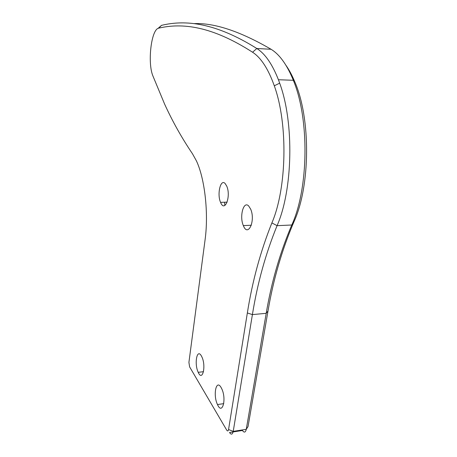 <?xml version="1.0" encoding="UTF-8"?>
<svg xmlns="http://www.w3.org/2000/svg" width="457" height="457" viewBox="0 0 457 457"><rect width="100%" height="100%" fill="white"/><g stroke="black" fill="none" stroke-linecap="round" stroke-linejoin="round"><path stroke-width="0.69" d="M152.861 75.833L164.606 104.093C172.5 121.425 181.8 137.991 192.494 153.798L196.384 160.807C204.799 178.51 208.769 213.293 205.067 239.868L188.912 362.407L189.621 366.88L226.723 430.128C227.575 431.362 228.186 431.168 228.557 429.546L247.351 312.954C252.355 281.249 260.53 251.241 271.886 222.925C286.807 188.41 288.19 123.978 274.291 85.796C268.276 68.927 261.038 57.742 252.572 52.235C211.814 26.032 182.234 22.65 158.693 28.163C151.233 29.248 147.377 62.672 152.861 75.833M286.048 65.442C289.19 69.938 292.063 75.302 294.668 81.54C310.983 118.454 310.383 186.25 293.868 221.976C281.923 249.973 273.292 279.667 267.991 311.046L248.048 426.518L246.266 429.323L266.208 313.313C271.452 282.163 279.975 252.727 291.777 225.004C308.612 188.484 309.606 119.054 293.32 80.289L292.583 78.473C286.396 63.963 279.227 54.229 271.075 49.276C240.262 31.362 214.607 22.81 194.111 23.61M242.427 430.477C244.204 432.928 245.483 432.545 246.266 429.323L233.224 431.368C232.47 434.607 231.236 434.984 229.517 432.505L242.427 430.477M224.827 205.501L224.587 202.24M157.996 28.431L161.515 25.364C185.393 19.571 215.407 22.622 256.828 48.505C265.083 53.703 272.281 64.117 278.422 79.735L279.673 83.157C294.331 122.762 292.828 189.941 277.079 225.667C265.671 253.589 257.44 283.237 252.401 314.605L233.224 431.368L228.557 429.546M248.659 205.953C243.501 200.503 239.268 216.641 243.347 225.592C247.928 237.754 255.777 220.914 250.693 209.192L248.659 205.953M225.067 183.446C220.514 178.601 216.881 194.374 220.577 202.365C224.707 213.173 231.282 196.401 226.735 186.096L225.067 183.446M201.217 355.649C196.893 348.263 194.134 364.109 198.224 372.329C202.445 382.166 206.358 366.131 201.874 356.883L201.217 355.649M220.971 387.285C216.087 378.984 212.899 395.271 217.481 404.542C222.222 415.607 226.821 399.298 221.765 388.793L220.971 387.285M293.868 221.976L291.777 225.004L277.079 225.667L271.886 222.925M267.991 311.046L266.208 313.313L252.401 314.605L247.351 312.954M271.075 49.276L256.828 48.505L252.572 52.235M161.515 25.364L158.693 28.163M294.668 81.54L292.583 78.473M278.422 79.735L293.32 80.289M274.291 85.796L279.673 83.157M243.347 225.592L251.344 225.238M220.577 202.365L227.146 202.16M198.224 372.329L203.519 371.684M217.481 404.542L223.747 403.657"/></g></svg>
